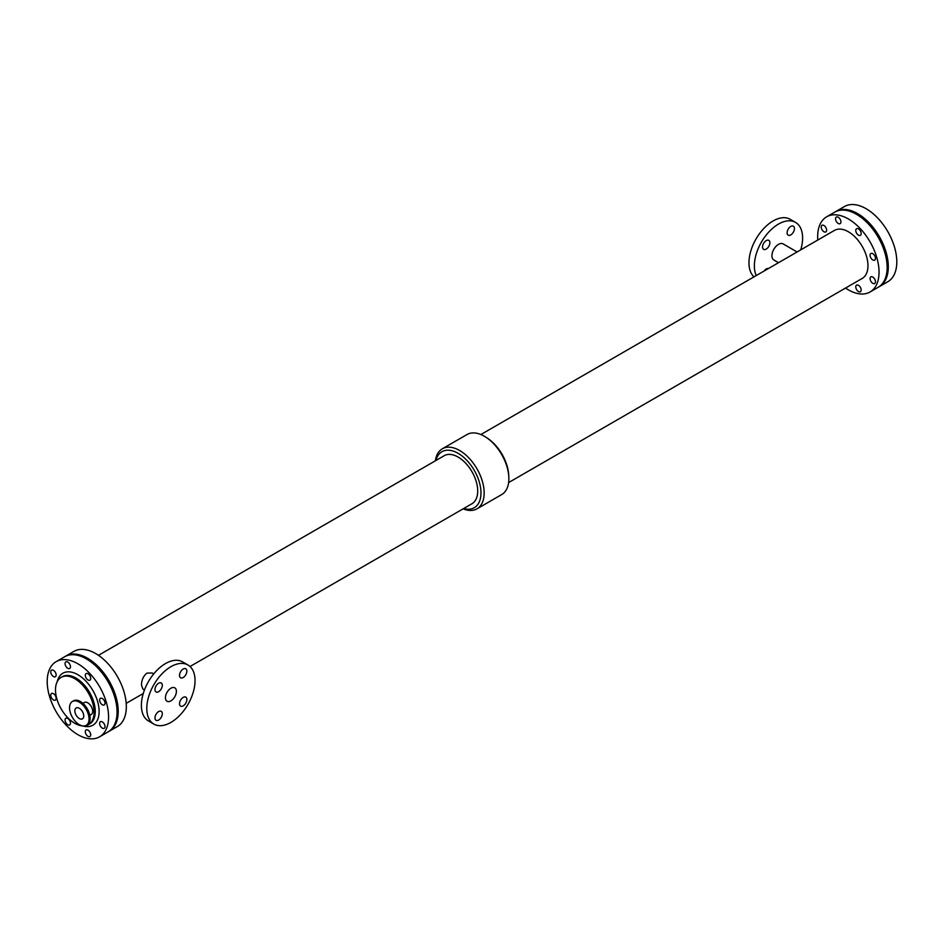 <?xml version="1.0" encoding="UTF-8"?>
<svg xmlns="http://www.w3.org/2000/svg" width="944" height="944" viewBox="0 0 944 944"><rect width="100%" height="100%" fill="white"/><g stroke="black" fill="none" stroke-linecap="round" stroke-linejoin="round"><path stroke-width="1.42" d="M858.474 235.15A3.823 2.207 60 0 1 855.984 231.787A3.823 2.207 60 0 1 856.562 228.719A3.823 2.207 60 0 1 860.385 230.926A3.823 2.207 60 0 1 860.385 235.339A3.823 2.207 60 0 1 858.474 235.15M872.787 283.306A3.823 2.207 60 0 1 870.285 279.943A3.823 2.207 60 0 1 870.875 276.875A3.823 2.207 60 0 1 874.699 279.082A3.823 2.207 60 0 1 874.699 283.495A3.823 2.207 60 0 1 872.787 283.306M823.923 231.728A3.823 2.207 60 0 1 821.433 228.365A3.823 2.207 60 0 1 822.012 225.297A3.823 2.207 60 0 1 825.835 227.504A3.823 2.207 60 0 1 825.835 231.917A3.823 2.207 60 0 1 823.923 231.728M858.474 291.566A3.823 2.207 60 0 1 855.984 288.203A3.823 2.207 60 0 1 856.562 285.135A3.823 2.207 60 0 1 860.385 287.342A3.823 2.207 60 0 1 860.385 291.755A3.823 2.207 60 0 1 858.474 291.566M838.237 223.468A3.823 2.207 60 0 1 835.747 220.105A3.823 2.207 60 0 1 836.325 217.037A3.823 2.207 60 0 1 840.148 219.244A3.823 2.207 60 0 1 840.148 223.657A3.823 2.207 60 0 1 838.237 223.468M872.787 259.942A3.823 2.207 60 0 1 870.285 256.567A3.823 2.207 60 0 1 870.875 253.511A3.823 2.207 60 0 1 874.699 255.718A3.823 2.207 60 0 1 874.699 260.131A3.823 2.207 60 0 1 872.787 259.942M162.297 685.332A5.18 2.997 -60 0 1 160.032 690.56A5.18 2.997 -60 0 1 156.043 691.94A5.18 2.997 -60 0 1 156.043 685.958A5.18 2.997 -60 0 1 161.223 682.96A5.18 2.997 -60 0 1 162.297 685.332M186.865 671.149A5.18 2.997 -60 0 1 184.599 676.376A5.18 2.997 -60 0 1 180.599 677.768A5.18 2.997 -60 0 1 180.599 671.774A5.18 2.997 -60 0 1 185.791 668.777A5.18 2.997 -60 0 1 186.865 671.149M162.297 713.699A5.18 2.997 -60 0 1 160.032 718.927A5.18 2.997 -60 0 1 156.043 720.307A5.18 2.997 -60 0 1 156.043 714.325A5.18 2.997 -60 0 1 161.223 711.328A5.18 2.997 -60 0 1 162.297 713.699M186.865 699.516A5.18 2.997 -60 0 1 184.599 704.743A5.18 2.997 -60 0 1 180.599 706.124A5.18 2.997 -60 0 1 180.599 700.141A5.18 2.997 -60 0 1 185.791 697.144A5.18 2.997 -60 0 1 186.865 699.516M794.435 228.554A5.18 2.997 -60 0 1 792.169 233.782A5.18 2.997 -60 0 1 788.181 235.162A5.18 2.997 -60 0 1 788.181 229.18A5.18 2.997 -60 0 1 793.361 226.182A5.18 2.997 -60 0 1 794.435 228.554M764.038 271.058A5.18 2.997 -60 0 1 768.369 268.556M769.879 242.738A5.18 2.997 -60 0 1 767.614 247.953A5.18 2.997 -60 0 1 763.613 249.346A5.18 2.997 -60 0 1 763.613 243.363A5.18 2.997 -60 0 1 768.794 240.366A5.18 2.997 -60 0 1 769.879 242.738M144.456 689.981L142.863 689.073L141.506 685.143C141.517 680.105 143.335 676.093 146.934 673.119L152.149 672.989L153.73 673.91M165.436 697.71A7.753 4.472 -60 0 1 168.823 689.911A7.753 4.472 -60 0 1 174.793 687.834A7.753 4.472 -60 0 1 174.793 696.778A7.753 4.472 -60 0 1 167.041 701.262A7.753 4.472 -60 0 1 165.436 697.71M153.86 724.095L148.456 720.968A34.114 19.694 -60 0 1 141.388 705.357A34.114 19.694 -60 0 1 156.279 671.019A34.114 19.694 -60 0 1 182.57 661.874L187.974 665.001A34.114 19.694 -60 0 1 187.974 704.389A34.114 19.694 -60 0 1 153.86 724.095A34.114 19.694 -60 0 1 146.792 708.472A34.114 19.694 -60 0 1 161.684 674.134A34.114 19.694 -60 0 1 187.974 665.001M797.09 251.977L783.131 243.906A9.275 5.357 120 0 0 773.844 249.275A9.275 5.357 120 0 0 773.844 259.989L778.529 262.692M800.736 249.865A34.114 19.694 120 0 0 802.612 238.018A34.114 19.694 120 0 0 795.544 222.406A34.114 19.694 120 0 0 765.041 236.578A34.114 19.694 120 0 0 756.238 275.565M795.544 222.406L790.14 219.279A34.114 19.694 120 0 0 757.159 237.097A34.114 19.694 120 0 0 753.973 276.863M435.385 460.802A34.668 20.013 60 0 1 442.311 448.801L467.02 434.535A34.668 20.013 60 0 1 485.889 437.19L487.328 438.134A32.344 18.679 60 0 1 508.722 475.186L508.816 476.909A34.668 20.013 60 0 1 501.689 494.573L476.98 508.84A34.668 20.013 60 0 1 463.115 508.84M485.889 437.19A34.668 20.013 60 0 1 508.816 476.909M435.916 460.507A32.344 18.679 60 0 1 459.964 454.465A32.344 18.679 60 0 1 480.897 490.727A32.344 18.679 60 0 1 463.646 508.533M190.027 666.511L471.965 503.73A27.73 16.013 -120 0 0 471.965 471.705A27.73 16.013 -120 0 0 444.235 455.692L98.471 655.325M442.311 448.801A34.668 20.013 60 0 1 476.98 468.814A34.668 20.013 60 0 1 476.98 508.84M65.266 656.422A43.4 25.051 60 0 1 65.844 656.068A43.4 25.051 60 0 1 109.233 681.131A43.4 25.051 60 0 1 109.233 731.234A43.4 25.051 60 0 1 108.654 731.565M65.844 656.068L73.939 651.395A43.4 25.051 60 0 1 117.339 676.447A43.4 25.051 60 0 1 117.339 726.561L109.233 731.234M480.885 434.535L834.496 230.383A27.73 16.013 60 0 1 862.226 246.396A27.73 16.013 60 0 1 862.226 278.421L508.615 482.573M817.799 240.024A43.4 25.051 60 0 1 817.669 236.684A43.4 25.051 60 0 1 826.661 216.813A43.4 25.051 60 0 1 870.061 241.876A43.4 25.051 60 0 1 870.061 291.979A43.4 25.051 60 0 1 845.529 288.05M826.661 216.813L834.767 212.14A43.4 25.051 60 0 1 878.156 237.192A43.4 25.051 60 0 1 878.156 287.306L870.061 291.979M56.192 661.638L64.676 656.741A43.4 25.051 60 0 1 108.076 681.792A43.4 25.051 60 0 1 108.076 731.907L99.592 736.816A43.4 25.051 60 0 1 66.139 725.181A43.4 25.051 60 0 1 47.2 681.509A43.4 25.051 60 0 1 56.192 661.638A43.4 25.051 60 0 1 99.592 686.701A43.4 25.051 60 0 1 99.592 736.816M88.004 736.391A3.823 2.207 60 0 1 85.515 733.028A3.823 2.207 60 0 1 86.093 729.972A3.823 2.207 60 0 1 89.916 732.178A3.823 2.207 60 0 1 89.916 736.58A3.823 2.207 60 0 1 88.004 736.391M102.318 704.767A3.823 2.207 60 0 1 99.816 701.404A3.823 2.207 60 0 1 100.406 698.336A3.823 2.207 60 0 1 104.229 700.542A3.823 2.207 60 0 1 104.229 704.956A3.823 2.207 60 0 1 102.318 704.767M53.454 699.929A3.823 2.207 60 0 1 50.964 696.554A3.823 2.207 60 0 1 51.542 693.498A3.823 2.207 60 0 1 55.366 695.704A3.823 2.207 60 0 1 55.366 700.118A3.823 2.207 60 0 1 53.454 699.929M88.004 679.975A3.823 2.207 60 0 1 85.515 676.612A3.823 2.207 60 0 1 86.093 673.556A3.823 2.207 60 0 1 89.916 675.762A3.823 2.207 60 0 1 89.916 680.164A3.823 2.207 60 0 1 88.004 679.975M67.767 724.709A3.823 2.207 60 0 1 65.278 721.346A3.823 2.207 60 0 1 65.856 718.278A3.823 2.207 60 0 1 69.679 720.484A3.823 2.207 60 0 1 69.679 724.898A3.823 2.207 60 0 1 67.767 724.709M102.318 728.131A3.823 2.207 60 0 1 99.816 724.768A3.823 2.207 60 0 1 100.406 721.7A3.823 2.207 60 0 1 104.229 723.906A3.823 2.207 60 0 1 104.229 728.32A3.823 2.207 60 0 1 102.318 728.131M53.454 676.553A3.823 2.207 60 0 1 50.964 673.19A3.823 2.207 60 0 1 51.542 670.134A3.823 2.207 60 0 1 55.366 672.34A3.823 2.207 60 0 1 55.366 676.742A3.823 2.207 60 0 1 53.454 676.553M67.767 668.293A3.823 2.207 60 0 1 65.278 664.93A3.823 2.207 60 0 1 65.856 661.862A3.823 2.207 60 0 1 69.679 664.069A3.823 2.207 60 0 1 69.679 668.482A3.823 2.207 60 0 1 67.767 668.293M82.529 725.889A27.293 15.753 60 0 1 55.495 689.863A27.293 15.753 60 0 1 61.148 677.367A27.293 15.753 60 0 1 88.453 693.132A27.293 15.753 60 0 1 88.441 724.65A27.293 15.753 60 0 1 85.09 725.806M82.883 703.339L84.323 702.501A6.938 4 60 0 1 91.249 706.501A6.938 4 60 0 1 91.249 714.514L89.822 715.34M72.405 701.475L73.502 700.837A13.782 7.953 60 0 1 87.285 708.802A13.782 7.953 60 0 1 87.285 724.709L86.187 725.346A13.782 7.953 60 0 1 75.567 721.653A13.782 7.953 60 0 1 69.549 707.788A13.782 7.953 60 0 1 72.405 701.475A13.782 7.953 60 0 1 86.187 709.428A13.782 7.953 60 0 1 86.187 725.346M74.859 710.844A6.278 3.623 60 0 1 76.157 707.976A6.278 3.623 60 0 1 82.435 711.599A6.278 3.623 60 0 1 82.435 718.844A6.278 3.623 60 0 1 77.597 717.169A6.278 3.623 60 0 1 74.859 710.844M835.346 211.81A43.4 25.051 60 0 1 835.924 211.468L844.408 206.559A43.4 25.051 60 0 1 887.808 231.622A43.4 25.051 60 0 1 887.808 281.737L879.324 286.634A43.4 25.051 60 0 1 878.734 286.952M835.924 211.468A43.4 25.051 60 0 1 879.324 236.519A43.4 25.051 60 0 1 879.324 286.634M57.23 681.639A30.019 17.334 60 0 1 79.485 675.703A30.019 17.334 60 0 1 99.049 709.428A30.019 17.334 60 0 1 82.93 725.948M61.148 677.367L62.316 676.706A27.293 15.753 60 0 1 89.609 692.459A27.293 15.753 60 0 1 89.609 723.977L88.441 724.65M126.201 703.351L143.264 693.51"/></g></svg>
